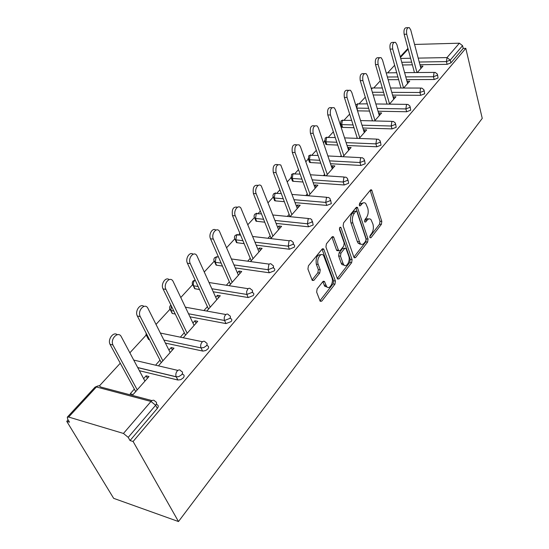 <?xml version="1.0" encoding="UTF-8"?>
<svg xmlns="http://www.w3.org/2000/svg" width="549" height="549" viewBox="0 0 549 549"><rect width="100%" height="100%" fill="white"/><g stroke="black" fill="none" stroke-linecap="round" stroke-linejoin="round"><path stroke-width="0.82" d="M369.861 237.497L370.946 237.779L381.383 224.342L381.816 221.419L371.618 189.879L370.445 190.043L359.609 203.281L359.54 205.861L360.419 205.751L361.832 204.015C363.177 202.492 364.488 202.32 365.751 203.494L367.775 208.195C368.667 211.797 368.194 214.988 366.341 217.775L364.948 219.525L364.632 221.624L364.872 222.057L365.737 221.933L367.13 220.183C368.475 218.632 369.772 218.447 371.021 219.621L372.956 224.17C373.835 227.698 373.361 230.861 371.543 233.654L370.17 235.418L369.861 237.497M317.137 288.884L316.649 292.095L320.197 301.291L321.769 301.133L334.945 284.162L335.418 281.033L323.656 248.917L322.153 249.04L308.421 265.819L307.92 269.072L312.306 280.457L313.904 280.333L319.744 273.045L320.232 269.84L318.235 264.46C316.149 259.451 320.856 251.696 323.608 255.532L331.946 277.705C333.964 282.591 329.304 290.38 326.621 286.53L324.452 281.424L322.915 281.575L317.137 288.884M133.105 441.485L465.799 48.346L482.248 118.371L178.487 521.55L133.105 441.485L130.038 440.552L157.33 408.429L155.635 405.251L128.226 437.368L130.038 440.552M353.933 257.248L354.222 257.783L355.56 257.605L367.617 242.068L368.063 239.083L357.413 207.357L356.15 207.508L343.605 222.832L343.139 225.934L353.933 257.248M351.641 262.655L339.042 278.885L337.594 279.05L337.333 278.569L325.928 247.009L326.415 243.831L332.083 236.907L333.518 236.777L338.692 250.79L340.106 250.639L343.729 246.103L344.196 243.008L339.529 229.592C339.364 227.753 339.797 226.998 340.826 227.313L352.101 259.602L351.641 262.655L349.788 262.415L337.292 278.467M68.103 419.875L66.752 421.344L113.657 498.341L178.487 521.55M418.194 58.119L447.01 57.583L459.396 43.193L414.577 44.448M450.928 62.881L463.219 48.408L462.574 45.684L450.249 60.122L450.928 62.881L447.112 64.343L419.944 64.727M459.396 43.193L462.574 45.684M99.376 385.92L120.279 363.218M129.859 352.815L145.849 335.446M156.012 324.411L169.696 309.547M180.793 297.503L192.383 284.917M204.297 271.975L213.98 261.461M226.627 247.723L234.567 239.096M238.794 234.505L239.865 233.346M247.867 224.658L254.221 217.754M258.332 213.293L260.35 211.097M268.09 202.698L272.997 197.366M276.991 193.028L279.88 189.892M287.374 181.753L290.956 177.862M294.84 173.642L298.519 169.648M305.786 161.763L308.147 159.196M311.935 155.086L316.327 150.316M323.375 142.665L324.617 141.306M328.336 137.271L333.353 131.822M344.093 120.162L349.658 114.117M359.211 103.74L365.277 97.159M373.739 87.964L380.251 80.888M387.704 72.797L394.635 65.276M68.646 417.048L123.456 433.449L150.996 401.456L96.404 386.963L68.646 417.048L67.307 417.158L67.637 419.107L69.497 422.174L66.752 421.344M421.035 68.323L420.459 66.155L422.977 66.12L417.309 72.543M156.458 403.851L156.856 404.606C158.544 405.272 158.702 406.548 157.33 408.429M465.799 48.346L463.219 48.408M412.368 64.83L402.499 64.967M182.364 373.663L182.693 374.315C184.375 374.919 184.574 376.106 183.291 377.877L180.745 379.668L177.931 380.032L139.391 370.705M206.932 344.95L207.275 345.678C208.84 346.254 209.032 347.352 207.851 348.972L205.758 350.523L202.897 351.099L165.414 343.098M149.5 339.694L148.553 339.495L147.544 337.409M230.237 317.679L230.621 318.544C232.035 319.106 232.2 320.122 231.122 321.577L225.968 323.587L189.988 316.814M175.255 314.042L172.187 313.458L171.357 311.358M252.355 291.793L252.78 292.789C254.043 293.338 254.187 294.271 253.206 295.582L248.189 297.537L213.238 291.78M199.52 289.522L194.675 288.699L194.01 286.599M273.381 267.178L273.834 268.31C274.967 268.838 275.09 269.696 274.198 270.883L269.305 272.784L235.288 267.912M222.441 266.073L216.086 265.119L215.352 263.458M293.386 243.756L294.669 245.808L294.326 247.174L289.392 249.232L256.225 245.142M244.154 243.653L236.502 242.644L235.857 241.093M312.443 221.439L313.184 224.994L308.531 226.799L276.14 223.402M264.748 222.201L255.999 221.192L255.422 219.758M330.622 200.159L331.322 203.645L326.779 205.408L295.122 202.622M284.334 201.675L275.399 200.886L274.624 200.701L274.116 199.369M347.977 179.832L348.642 183.263L344.202 184.979L313.218 182.748M302.979 182.007L293.303 181.307L292.445 181.101L291.993 179.88M364.563 160.404L365.195 163.78L360.858 165.455L330.512 163.719M320.76 163.156L310.446 162.566L309.512 162.339L309.114 161.214M380.43 141.82L381.033 145.142L376.792 146.782L347.043 145.485M337.738 145.08L326.868 144.607L325.866 144.366L325.516 143.33M395.623 124.019L396.193 127.293L392.048 128.891L362.868 128.006M353.968 127.732L342.624 127.389L341.56 127.135L341.252 126.181M410.185 106.966L410.727 110.184L406.672 111.749L378.028 111.227M369.504 111.07L357.529 110.843M424.157 90.599L424.672 93.776L420.699 95.306L392.569 95.114M384.382 95.052L373.176 94.977M437.574 74.89L438.061 78.02L434.17 79.516L406.534 79.626M398.663 79.653L388.15 79.694M403.645 88.025L409.732 81.122L407.008 81.341M389.419 104.138L395.966 96.72L393.118 97.015M374.596 120.931L381.63 112.964L379.036 112.909L378.659 113.334M372.352 120.457L371.989 120.869M359.142 138.444L366.698 129.88L364.076 129.797L363.596 130.339M357.111 137.662L356.507 138.341M343.008 156.726L351.127 147.516L348.485 147.4L347.881 148.079M341.217 155.607L340.346 156.589M326.147 175.817L334.883 165.928L332.207 165.771L331.486 166.587M324.617 174.335L323.464 175.639M308.524 195.787L317.912 185.157L315.208 184.958L314.351 185.926M307.275 193.914L305.814 195.568M290.071 216.69L300.166 205.264L297.434 205.017L296.433 206.156M289.138 214.385L287.333 216.423M270.739 238.595L281.589 226.305L278.837 226.01L277.67 227.327M270.149 235.823L267.974 238.273M250.461 261.571L262.127 248.354L259.354 248.004L258.009 249.521M250.241 258.291L247.674 261.187M229.166 285.7L241.711 271.481L238.918 271.076L237.381 272.805M229.352 281.87L226.353 285.254M206.774 311.063L220.279 295.767L217.459 295.293L215.716 297.263M207.405 306.644L203.947 310.549M183.435 337.511L197.736 321.302L194.895 320.76L192.925 322.984M184.313 332.701L180.58 336.921M158.929 365.27L174.006 348.19L171.144 347.572L168.927 350.077M159.999 360.151L156.06 364.598M134.347 389.104L130.195 393.798L133.078 394.559L148.985 376.532L146.109 375.825L143.618 378.645M128.226 437.368L123.456 433.449M407.193 81.128L407.797 83.318M393.4 96.699L394.031 98.916M379.036 112.909L379.702 115.146M364.076 129.797L364.776 132.055M348.485 147.4L349.219 149.678M332.207 165.771L332.989 168.076M315.208 184.958L316.032 187.284M297.434 205.017L298.306 207.364M278.837 226.01L279.757 228.377M259.354 248.004L260.322 250.392M238.918 271.076L239.947 273.484M217.459 295.293L218.55 297.723M194.895 320.76L196.055 323.21M171.144 347.572L172.379 350.029M146.109 375.825L147.427 378.302M368.633 218.996L367.199 218.708L365.97 219.305L365.291 220.012L367.13 220.183M364.529 220.959L365.291 220.012M363.308 202.869L359.979 203.857L361.832 204.015M359.183 204.825L359.979 203.857M369.758 236.756L379.565 224.164L379.997 221.24L370.156 190.4M353.892 257.138L365.785 241.862L366.231 238.884L355.903 207.803M365.723 241.128L366.039 239.035L356.96 211.722L356.713 211.283L355.821 211.386L354.304 213.252C352.376 216.1 351.882 219.36 352.829 223.024L360.151 243.571C361.468 244.868 362.834 244.682 364.255 243.015L365.723 241.128M355.999 211.214L353.954 211.221L355.821 211.386M360.762 244.099L358.305 243.358L357.296 241.539L350.962 222.846C350.015 219.181 350.509 215.929 352.437 213.081L353.954 211.221M337.937 250.701L336.812 250.564L336.516 250.028L331.925 237.099M339.46 228.35L350.241 259.368L352.101 259.602M343.056 263.424L343.804 264.796C346.405 268.283 350.626 260.864 348.766 256.143L345.959 248.381L344.58 248.539L340.963 253.089L340.497 256.191L343.056 263.424L341.183 263.184L341.938 264.556L344.271 265.249M344.875 248.258L342.713 248.32L344.58 248.539M341.183 263.184L338.623 255.964L339.09 252.856L342.713 248.32M349.788 262.415L350.241 259.368M327.197 287.1L324.733 286.255L322.833 281.678M321.076 254.709C317.102 254.496 315.524 257.659 316.327 264.206L318.235 264.46M312.058 279.983L317.844 272.778L318.331 269.586L316.327 264.206M319.937 300.763L333.071 283.888L333.545 280.765L322.037 249.184M420.932 68.44L410.727 29.927L409.293 27.608C407.015 27.525 406.15 29.721 406.706 34.196L404.139 34.285C403.584 29.818 404.441 27.628 406.727 27.711L407.982 27.663M404.139 34.285L414.454 72.564M406.706 34.196L416.979 72.543M407.612 83.53L396.886 44.606L395.465 42.321C393.043 42.156 392.123 44.4 392.7 49.046L390.106 49.108C389.522 44.476 390.442 42.239 392.871 42.397L394.01 42.362M390.106 49.108L401.003 88.018M392.7 49.046L403.563 88.025M393.75 99.232L382.475 59.882L381.075 57.645C378.494 57.391 377.506 59.683 378.11 64.508L375.489 64.542C374.885 59.724 375.873 57.446 378.46 57.7L379.455 57.679M375.489 64.542L387.024 104.111M378.11 64.508L389.557 103.981M379.325 115.571L367.453 75.803L366.094 73.628C363.342 73.264 362.278 75.597 362.903 80.621L360.254 80.634C359.622 75.618 360.686 73.291 363.452 73.648L364.282 73.641M360.254 80.634L372.483 120.876M362.903 80.621L374.96 120.519M364.296 132.597L351.792 92.404L350.475 90.304C347.538 89.823 346.392 92.198 347.043 97.441L344.367 97.413C343.708 92.184 344.861 89.81 347.805 90.297L348.45 90.297M344.367 97.413L357.337 138.375M347.043 97.441L359.746 137.758M348.622 150.357L335.439 109.738L334.183 107.728C331.04 107.096 329.805 109.519 330.477 114.995L327.774 114.933C327.101 109.471 328.336 107.055 331.486 107.686L331.919 107.693M327.774 114.933L341.56 156.65M330.477 114.995L343.873 155.738M332.262 168.893L318.351 127.848L317.171 125.947C313.808 125.145 312.47 127.615 313.163 133.345L310.432 133.249C309.739 127.526 311.077 125.069 314.447 125.865L314.639 125.872M359.115 243.454L360.034 244.223M310.432 133.249L325.104 175.749M313.163 133.345L327.307 174.513M315.174 188.252L300.475 146.796L299.39 145.018C295.794 144.023 294.346 146.528 295.046 152.547L292.294 152.409C291.581 146.453 293.015 143.941 296.604 144.861M292.294 152.409L307.934 195.739M295.046 152.547L309.986 194.126M297.304 208.503L280.786 165.009C276.936 163.787 275.365 166.333 276.078 172.654L273.299 172.468C272.537 166.381 274.047 163.78 277.828 164.666M273.299 172.468L290.009 216.683M276.078 172.654L291.876 214.652M278.59 229.702L261.297 185.974C258.51 182.494 254.139 189.089 256.184 193.735L253.384 193.502C252.574 187.271 254.166 184.581 258.154 185.432M253.384 193.502L271.089 238.197M256.184 193.735L272.908 236.139M258.984 251.909L240.853 207.996C237.992 204.077 233.064 211.008 235.301 215.867L232.481 215.579C231.616 209.183 233.304 206.403 237.525 207.22M232.481 215.579L251.236 260.693M235.301 215.867L253.027 258.668M238.417 275.214L219.38 231.15C216.464 226.744 210.898 234.046 213.362 239.131L210.514 238.781C208.304 234.272 212.683 227.252 215.867 230.127M210.514 238.781L230.408 284.293M213.362 239.131L232.158 282.31M216.814 299.692L196.803 255.532C193.852 250.591 187.566 258.277 190.27 263.602L187.401 263.191C185.034 258.6 189.741 251.243 193.097 254.221M187.401 263.191L208.524 309.08M190.27 263.602L210.233 307.145M194.092 325.433L173.017 281.225C170.073 275.708 162.964 283.812 165.935 289.398L163.046 288.904C160.5 284.224 165.599 276.497 169.133 279.606M163.046 288.904L185.507 335.158M165.935 289.398L187.168 333.277M170.163 352.54L147.935 308.339C145.032 302.211 137.01 310.734 140.256 316.595L137.353 316.025C134.615 311.235 140.16 303.117 143.879 306.39M137.353 316.025L140.256 316.595L162.868 360.81M137.36 316.039L161.269 362.621M144.936 381.123L121.288 336.715C118.385 330.594 109.944 338.85 112.943 344.978L110.02 344.319C107.487 339.268 113.465 331.349 117.225 334.691M110.212 344.71L135.699 391.588M113.128 345.369L137.229 389.852M369.93 237.669L370.946 237.779M359.403 205.662L360.419 205.751M364.721 221.837L365.737 221.933M408.133 49.115L400.427 57.46M400.701 58.441L410.597 58.256M447.112 64.343L446.426 61.591L447.01 57.583L450.249 60.122L446.426 61.591L419.23 62.023M151.998 400.598L100.645 387.018C99.499 385.446 98.086 385.425 96.404 386.963L95.046 387.134L67.307 417.158M155.635 405.251L150.996 401.456C152.663 399.816 154.056 399.809 155.168 401.436C156.856 402.101 157.007 403.378 155.635 405.251M411.64 62.14L401.758 62.298M434.17 79.516L433.449 76.736L437.347 75.234L437.375 74.108L435.179 72.386L434.046 72.64L433.449 76.736L405.78 76.894M386.208 72.9L396.721 72.722M397.901 76.935L387.381 76.997M420.699 95.306L419.944 92.493L391.78 92.356M383.586 92.314L372.366 92.259M406.672 111.749L405.869 108.915L377.197 108.441M368.66 108.304L356.884 108.105L357.742 110.85M392.048 128.891L391.204 126.023L361.99 125.193M353.082 124.939L341.725 124.609L342.624 127.389M376.792 146.782L375.9 143.879L346.117 142.644M336.805 142.26L325.928 141.807L326.868 144.607M360.858 165.455L359.924 162.525L329.537 160.85M319.779 160.308L309.451 159.738L310.446 162.566M344.202 184.979L343.214 182.021L312.196 179.852M301.943 179.132L292.26 178.452L293.303 181.307M326.779 205.408L325.735 202.416L294.038 199.699M283.236 198.772L274.294 198.004L275.399 200.886M308.531 226.799L307.419 223.786L274.994 220.451M263.595 219.277L255.511 218.447L256.678 221.357M289.392 249.232L288.218 246.192L255.011 242.171M242.926 240.709L235.85 239.851L237.086 242.782M269.305 272.784L268.056 269.717L233.998 264.92M221.144 263.101L215.249 262.271L216.553 265.229M248.189 297.537L246.865 294.449L211.88 288.76M198.141 286.53L193.639 285.796L195.019 288.781M225.968 323.587L224.555 320.479L188.54 313.774M173.793 311.036L170.938 310.501L172.407 313.506M202.547 351.044L201.051 347.908L163.877 340.044M147.949 336.667L147.07 336.482L148.621 339.508M133.723 360.075L177.862 370.403M177.835 380.011L176.236 376.854L137.751 367.631M423.924 90.962L423.931 89.741L421.79 88.06L420.555 88.314L419.944 92.493L423.924 90.962M371.481 89.288L372.064 88.204L373.354 87.964L382.324 87.984M409.938 107.343L409.925 106.019L407.852 104.385L406.5 104.633L405.869 108.915L409.938 107.343M356.672 108.098L357.516 103.974L367.308 103.843M395.362 124.424L395.321 122.99L393.331 121.404L391.856 121.652L391.204 126.023L395.362 124.424M340.318 123.498L340.661 124.362L341.725 124.609L342.37 120.389L351.628 120.355M380.155 142.239L380.086 140.681L378.186 139.172L376.573 139.405L375.9 143.879L380.155 142.239M324.534 140.633L324.919 141.567L325.928 141.807L326.586 137.49L335.24 137.531M364.268 160.85L364.165 159.155L362.381 157.728L360.611 157.947L359.924 162.525L364.268 160.85M308.078 158.503L308.517 159.519L309.451 159.738L310.137 155.326L318.091 155.436M347.661 180.298L347.524 178.466L345.87 177.128L343.928 177.327L343.214 182.021L347.661 180.298M290.901 177.155L291.395 178.247L292.26 178.452L292.96 173.937L300.125 174.095M330.285 200.653L330.1 198.656L328.597 197.434L326.47 197.613L325.735 202.416L330.285 200.653M272.956 196.638L273.519 197.818L274.294 198.004L275.022 193.378L281.266 193.557M312.086 221.981L311.846 219.806L310.514 218.715L308.181 218.852L307.419 223.786L312.086 221.981M254.194 217.013L254.832 218.282L255.511 218.447L256.266 213.705L261.448 213.863M293.001 244.339L293.344 242.452L291.073 240.592L289.934 240.462L289.007 241.135L288.218 246.192L293.001 244.339M234.56 238.348L235.274 239.707L235.85 239.851L236.626 234.986L240.579 235.068M272.956 267.816C273.855 266.629 273.738 265.771 272.599 265.249L271.666 264.467C270.822 263.458 269.888 263.479 268.873 264.522L268.056 269.717L272.956 267.816M213.98 260.7L215.249 262.271L216.052 257.289L218.372 256.754M251.895 292.487C252.876 291.176 252.739 290.249 251.469 289.7L250.763 289.11C249.864 287.951 248.848 287.951 247.709 289.11L246.597 291.677L246.865 294.449L251.895 292.487M192.397 284.156L193.639 285.796C192.98 283.957 193.255 282.248 194.47 280.683L195.19 280.107M229.722 318.461C230.806 316.999 230.642 315.991 229.228 315.435L228.768 315.044C227.821 313.726 226.71 313.705 225.433 314.982C224.177 316.711 223.889 318.544 224.555 320.479L229.722 318.461M169.723 308.792L170.938 310.501L171.309 305.91M206.362 345.829C207.543 344.216 207.357 343.118 205.793 342.549L205.601 342.377C204.599 340.888 203.391 340.847 201.957 342.253C200.639 344.072 200.337 345.952 201.051 347.908L203.844 347.558L206.362 345.829M145.883 334.705L147.07 336.482L146.672 334.183M181.698 374.72C182.989 372.949 182.796 371.762 181.115 371.165C180.065 369.539 178.754 369.498 177.183 371.035C175.817 372.888 175.488 374.789 176.188 376.758L178.72 376.662L181.698 374.72M370.163 190.428L372.009 190.565M379.997 221.24L381.816 221.419M379.565 224.164L381.383 224.342M355.917 207.838L357.776 208.002M366.231 238.884L368.063 239.083M365.785 241.862L367.617 242.068M353.995 257.412L355.56 257.605M352.437 213.081L354.304 213.252M350.962 222.846L352.829 223.024M357.296 241.539L359.149 241.745M337.367 278.652L339.042 278.885M331.939 237.127L333.826 237.333M336.516 250.028L338.397 250.255M339.735 227.588L341.053 227.725M339.09 252.856L340.963 253.089M338.623 255.964L340.497 256.191M322.881 281.623L324.699 281.884M324.088 285.048L325.969 285.322M318.331 269.586L320.232 269.84M317.844 272.778L319.744 273.045M312.086 280.065L313.904 280.333M322.043 249.212L323.944 249.445M333.545 280.765L335.418 281.033M333.071 283.888L334.945 284.162M319.971 300.852L321.769 301.133M407.948 48.422L400.235 56.767M434.314 72.393L404.613 72.653M420.836 88.06L390.531 87.998M372.469 87.895L371.193 88.327M406.788 104.372L375.859 103.96M357.948 103.644L355.731 105.072M392.151 121.377L360.556 120.574M342.83 120.039L340.977 120.91L340.661 124.362L341.56 127.135M376.875 139.117L344.573 137.888M327.087 137.113L325.193 137.998L324.919 141.567L325.866 144.366M360.926 157.652L327.877 155.943M310.672 154.914L308.737 155.813L308.517 159.519L309.512 162.339M344.25 177.018L310.398 174.774M293.543 173.498L291.56 174.41L291.395 178.247L292.445 181.101M326.806 197.29L292.082 194.442M275.653 192.905L273.622 193.831L272.88 195.444L274.624 200.701M308.531 218.516L272.874 214.988M256.953 213.197L254.86 214.137C253.844 215.428 253.837 216.807 254.832 218.282L255.999 221.192M289.378 240.778L252.691 236.482M237.381 234.43L235.226 235.391C234.169 236.749 234.183 238.184 235.274 239.707L236.502 242.644M269.264 264.138L231.452 258.97M216.876 256.678L214.652 257.659C213.554 259.087 213.595 260.59 214.783 262.161L216.086 265.119M248.134 288.692L209.059 282.522M195.149 280.024L193.076 281.019C191.924 282.529 191.999 284.094 193.289 285.713L194.675 288.699M225.907 314.522L185.404 307.193M170.917 305.114L170.41 305.553C169.209 307.145 169.312 308.785 170.725 310.453L172.187 313.458M202.499 341.739L160.356 333.044M148.553 339.495L146.995 336.468L145.862 332.612M137.696 367.535L176.188 376.758L177.931 380.032M97.797 385.981L95.046 387.134M370.685 189.81L371.618 189.879M356.397 207.268L357.413 207.357M358.305 243.358L360.151 243.571M332.351 236.646L333.518 236.777M336.812 250.564L338.692 250.79M340.044 227.231L340.826 227.313M341.938 264.556L343.804 264.796M323.244 281.253L324.452 281.424M324.733 286.255L326.621 286.53M322.428 248.772L323.656 248.917M112.943 344.978L110.02 344.319"/></g></svg>
